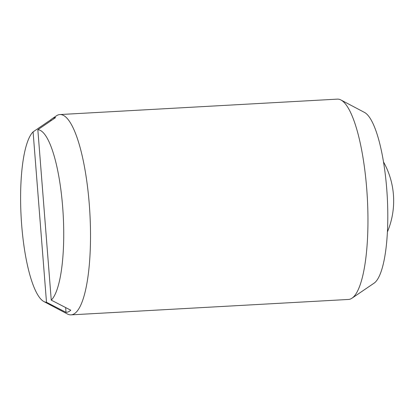 <?xml version="1.0" encoding="UTF-8"?>
<svg xmlns="http://www.w3.org/2000/svg" width="414" height="414" viewBox="0 0 414 414"><rect width="100%" height="100%" fill="white"/><g stroke="black" fill="none" stroke-linecap="round" stroke-linejoin="round"><path stroke-width="0.62" d="M43.863 301.542L67.451 314.003A100.312 24.436 -93.2 0 0 71.048 314.868L348.495 299.451A100.312 24.436 -93.2 0 0 350.767 298.877A100.312 24.436 -93.2 0 0 351.978 298.194A100.312 24.436 -93.2 0 0 367.332 197.933A100.312 24.436 -93.2 0 0 340.96 99.997A100.312 24.436 -93.2 0 0 337.363 99.132L59.916 114.549A100.312 24.436 -93.2 0 0 57.644 115.123A100.312 24.436 -93.2 0 0 56.439 115.806L52.024 118.808A97.533 23.758 86.8 0 1 53.199 118.14A97.533 23.758 86.8 0 1 55.616 117.576L37.84 129.722L51.253 300.134L70.778 310.205A97.533 23.758 86.8 0 1 68.439 311.794A97.533 23.758 86.8 0 1 66.023 312.358L46.497 302.287L33.089 131.875A86.412 21.052 -93.2 0 0 21.316 219.979A86.412 21.052 -93.2 0 0 43.863 301.542A86.412 21.052 -93.2 0 0 46.497 302.287M71.048 314.868A100.312 24.436 -93.2 0 0 73.319 314.293A100.312 24.436 -93.2 0 0 89.595 208.635A100.312 24.436 -93.2 0 0 59.916 114.549M33.089 131.875L50.865 119.734A97.533 23.758 86.8 0 1 52.024 118.808M351.978 298.194L374.039 283.192A86.412 21.052 -93.2 0 0 387.261 196.826A86.412 21.052 -93.2 0 0 364.548 112.458L340.96 99.997M50.865 119.734L50.943 120.769M65.645 307.561L66.023 312.358M51.253 300.134A86.412 21.052 -93.2 0 0 62.643 206.721A86.412 21.052 -93.2 0 0 37.84 129.722M387.4 231.918A79.871 79.871 0 0 0 383.514 161.936"/></g></svg>
